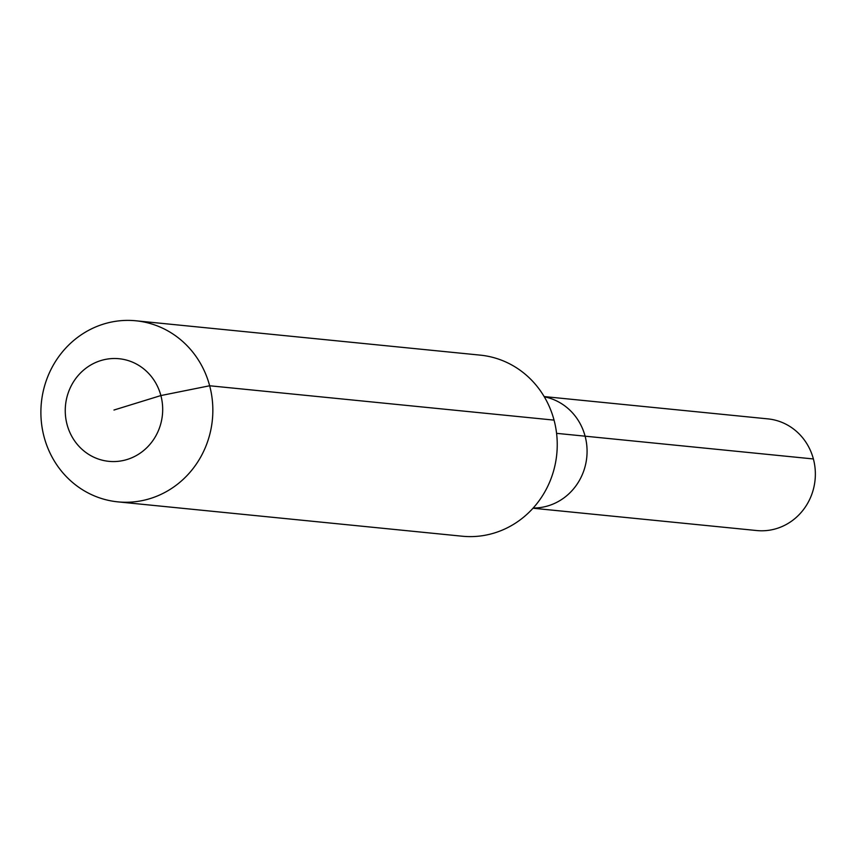 <?xml version="1.0" encoding="UTF-8"?>
<svg xmlns="http://www.w3.org/2000/svg" width="857" height="857" viewBox="0 0 857 857"><rect width="100%" height="100%" fill="white"/><g stroke="black" fill="none" stroke-linecap="round" stroke-linejoin="round"><path stroke-width="1.29" d="M544.152 396.566L767.904 418.88A56.112 52.984 95.7 0 1 813.389 458.956A56.112 52.984 95.7 0 1 756.763 530.547L533.011 508.222M556.579 433.342L585.106 436.181A56.112 52.984 95.7 0 0 544.291 396.802A56.112 52.984 95.7 0 1 585.106 436.181A56.112 52.984 95.7 0 1 533.193 508.019A56.112 52.984 95.7 0 0 585.106 436.181L813.389 458.956M113.97 410.032L160.88 395.559A51.559 48.688 95.7 0 1 127.125 459.491A51.559 48.688 95.7 0 1 67.06 424.515A51.559 48.688 95.7 0 1 100.805 360.583A51.559 48.688 95.7 0 1 160.88 395.559L209.654 385.768A90.992 85.925 95.7 0 1 117.838 501.859A90.992 85.925 95.7 0 1 44.082 436.877A90.992 85.925 95.7 0 1 135.899 320.786A90.992 85.925 95.7 0 1 209.654 385.768L554.051 420.123A90.992 85.925 95.7 0 1 462.234 536.214L117.838 501.859M135.899 320.786L480.306 355.141A90.992 85.925 95.7 0 1 554.051 420.123"/></g></svg>
